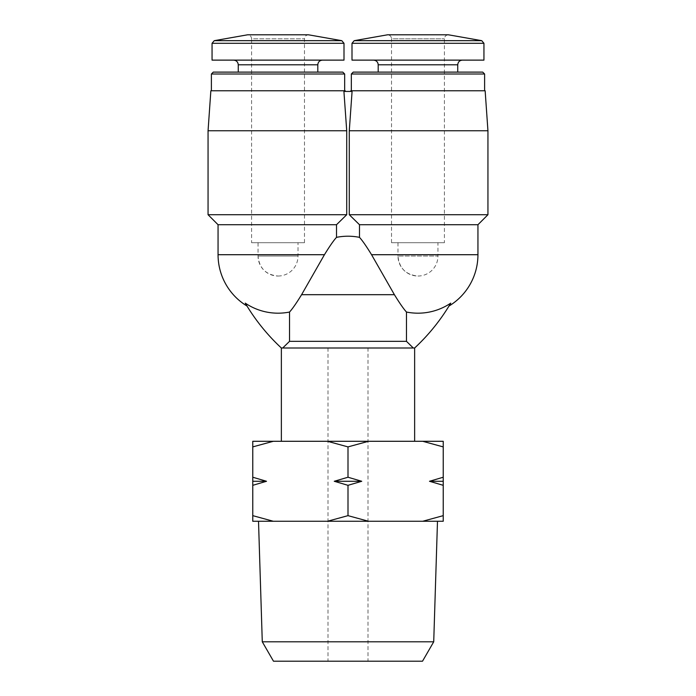 <?xml version="1.0" encoding="UTF-8"?>
<svg xmlns="http://www.w3.org/2000/svg" width="696" height="696" viewBox="0 0 696 696"><rect width="100%" height="100%" fill="white"/><g stroke="black" fill="none" stroke-linecap="round" stroke-linejoin="round"><path stroke-width="0.52" stroke-dasharray="3.48 2.61" d="M273.284 441.29L252.77 446.902L252.77 441.29L443.23 441.29L443.23 515.649L422.716 521.26L368.506 521.26L348 515.649L327.494 521.26L273.284 521.26L252.77 515.649L252.77 521.26L273.284 521.26M414.642 441.29L281.358 441.29L414.642 441.29M422.716 441.29L443.23 446.902M327.494 441.29L348 446.902L368.506 441.29M289.527 341.336L282.707 348L281.358 348A199.917 199.917 0 0 1 245.262 303.134A58.473 58.473 0 0 0 289.527 312.043L289.527 341.336L406.473 341.336L413.293 348L414.642 348A199.917 199.917 0 0 0 450.738 303.134A58.473 58.473 0 0 1 406.473 312.043L406.473 341.336M413.293 348L282.707 348M289.527 312.043C292.381 308.928 296.4 303.143 301.594 294.686L324.44 254.71L218.057 254.71M406.473 312.043C403.637 308.946 399.617 303.169 394.406 294.686L371.56 254.71C366.374 246.254 362.355 240.468 359.493 237.353A58.473 58.473 0 0 0 336.507 237.353L336.507 224.721L346.721 214.725L346.721 130.761L343.92 91.446L352.08 91.446L350.749 91.446L352.08 91.446L349.279 130.761L349.279 214.725L487.94 214.725M349.279 214.725L359.493 224.721L359.493 237.353M336.507 224.721L218.057 224.721M336.507 237.353C333.645 240.468 329.626 246.254 324.44 254.71M346.721 214.725L208.06 214.725M346.721 130.761L208.06 130.761M345.207 90.776L210.853 90.776M211.393 90.776L344.668 90.776L211.393 90.776M344.668 74.002L211.393 74.002M342.78 72.114L213.281 72.114M238.258 72.114L317.802 72.114L238.258 72.114M233.595 60.126L322.465 60.126L233.595 60.126M343.998 60.126L212.054 60.126M304.474 242.713L304.474 38.802C304.683 36.392 306.022 35.061 308.467 34.8L247.593 34.8C250.021 35.035 251.352 36.366 251.587 38.802L304.474 38.802L251.587 38.802L251.587 242.713L304.474 242.713L251.587 242.713M349.279 130.761L487.94 130.761M359.493 224.721L477.943 224.721M391.526 242.713L391.526 38.802L444.413 38.802L391.526 38.802C391.317 36.392 389.978 35.061 387.533 34.8L448.407 34.8C445.979 35.035 444.648 36.366 444.413 38.802L444.413 242.713L391.526 242.713L444.413 242.713M352.002 60.126L483.946 60.126M462.405 60.126L373.535 60.126L462.405 60.126M457.742 72.114L378.198 72.114L457.742 72.114M353.22 72.114L482.72 72.114M351.332 74.002L484.607 74.002M484.607 90.776L351.332 90.776L484.607 90.776M350.793 90.776L485.147 90.776M252.77 446.902L252.77 477.23L266.507 481.275L252.77 485.321L252.77 477.23M252.77 485.321L252.77 515.649M422.716 521.26L443.23 521.26L443.23 515.649M348 446.902L348 477.23L361.737 481.275L348 485.321L348 515.649M443.23 485.321L429.493 481.275L443.23 477.23M348 485.321L334.263 481.275L348 477.23M367.993 661.2L328.007 661.2L367.993 661.2L367.993 348L328.007 348L367.993 348M273.485 661.2L422.515 661.2M262.279 641.799L433.721 641.799M437.488 521.26L258.512 521.26L437.488 521.26M327.494 521.26L368.506 521.26M361.737 481.275L334.263 481.275M266.507 481.275L252.77 481.275M443.23 481.275L429.493 481.275M437.958 242.713L397.981 242.713L437.958 242.713L437.958 256.041L397.981 256.041C399.165 268.186 405.829 274.842 417.974 276.034A19.993 19.993 0 0 0 437.958 256.041L397.981 256.041A19.993 19.993 0 0 0 417.974 276.034M258.042 256.041L298.019 256.041L258.042 256.041A19.993 19.993 0 0 0 278.026 276.034C265.889 274.842 259.225 268.186 258.042 256.041L258.042 242.713L298.019 242.713L258.042 242.713M371.56 254.71L477.943 254.71M317.802 64.789L238.258 64.789M343.998 43.3L212.054 43.3M341.797 40.672L214.264 40.672M354.203 40.672L481.736 40.672M352.002 43.3L483.946 43.3M378.198 64.789L457.742 64.789M301.594 294.686L394.406 294.686M328.007 348L328.007 661.2M397.981 242.713L397.981 256.041M278.026 276.034A19.993 19.993 0 0 0 298.019 256.041L298.019 242.713"/><path stroke-width="1.04" d="M422.716 441.29L443.23 446.902L443.23 441.29L252.77 441.29L252.77 515.649L273.284 521.26L327.494 521.26L348 515.649L368.506 521.26L422.716 521.26L443.23 515.649L443.23 521.26L422.716 521.26M273.284 441.29L252.77 446.902M368.506 441.29L348 446.902L327.494 441.29M289.527 312.043A58.473 58.473 0 0 1 245.262 303.134C247.48 306.91 247.48 306.91 245.262 303.134C247.48 306.91 247.48 306.91 245.262 303.134A199.917 199.917 0 0 0 281.358 348L282.707 348L289.527 341.336L289.527 312.043C292.363 308.946 296.383 303.169 301.594 294.686L324.44 254.71C329.626 246.254 333.645 240.468 336.507 237.353L336.507 224.721L346.721 214.725L346.721 130.761L343.92 91.446L352.08 91.446L349.279 130.761L349.279 214.725L359.493 224.721L359.493 237.353A58.473 58.473 0 0 0 336.507 237.353M359.493 237.353C362.355 240.468 366.374 246.254 371.56 254.71L394.406 294.686C399.6 303.143 403.619 308.928 406.473 312.043A58.473 58.473 0 0 0 450.738 303.134C448.52 306.91 448.52 306.91 450.738 303.134C448.52 306.91 448.52 306.91 450.738 303.134A199.917 199.917 0 0 1 414.642 348L414.642 441.29M406.473 312.043L406.473 341.336L413.293 348L414.642 348M324.44 254.71L218.057 254.71L218.057 224.721L336.507 224.721M218.057 224.721L208.06 214.725L346.721 214.725M208.06 214.725L208.06 130.761L346.721 130.761M208.06 130.761L210.853 90.776L345.207 90.776L345.251 91.446M211.393 90.776L211.393 74.002L344.668 74.002L344.668 90.776M211.393 74.002L213.281 72.114L342.78 72.114L344.668 74.002M238.258 72.114L238.258 64.789L317.802 64.789C318.072 61.953 319.629 60.395 322.465 60.126M233.595 60.126C236.431 60.395 237.98 61.953 238.258 64.789M212.054 43.3L212.054 60.126L343.998 60.126L343.998 43.3L341.797 40.672L214.264 40.672L212.054 43.3L343.998 43.3M214.264 40.672L247.593 34.8L308.467 34.8L341.797 40.672M350.749 91.446L350.793 90.776L485.147 90.776L487.94 130.761L487.94 214.725L349.279 214.725M487.94 130.761L349.279 130.761M487.94 214.725L477.943 224.721L359.493 224.721M481.736 40.672L354.203 40.672L387.533 34.8L448.407 34.8L481.736 40.672L483.946 43.3L483.946 60.126L352.002 60.126L352.002 43.3L483.946 43.3M457.742 72.114L457.742 64.789C458.02 61.953 459.569 60.395 462.405 60.126M351.332 74.002L484.607 74.002L482.72 72.114L353.22 72.114L351.332 74.002L351.332 90.776M484.607 74.002L484.607 90.776M406.473 341.336L289.527 341.336M413.293 348L282.707 348M273.284 521.26L252.77 521.26L252.77 515.649M348 446.902L348 477.23L334.263 481.275L348 485.321L348 515.649M252.77 485.321L266.507 481.275L252.77 477.23M443.23 446.902L443.23 477.23L429.493 481.275L443.23 485.321L443.23 515.649M348 485.321L361.737 481.275L348 477.23M443.23 485.321L443.23 477.23M262.279 641.799L433.721 641.799L422.515 661.2L273.485 661.2L262.279 641.799L258.512 521.26M433.721 641.799L437.488 521.26M368.506 521.26L327.494 521.26M429.493 481.275L443.23 481.275M334.263 481.275L361.737 481.275M252.77 481.275L266.507 481.275M449.085 305.979A59.978 59.978 0 0 0 477.943 254.71L371.56 254.71M457.742 64.789L378.198 64.789C377.954 61.979 376.397 60.422 373.535 60.126M394.406 294.686L301.594 294.686M218.057 254.71A59.978 59.978 0 0 0 246.915 305.979M317.802 72.114L317.802 64.789M477.943 224.721L477.943 254.71M354.203 40.672L352.002 43.3M378.198 64.789L378.198 72.114M281.358 348L281.358 441.29"/></g></svg>

